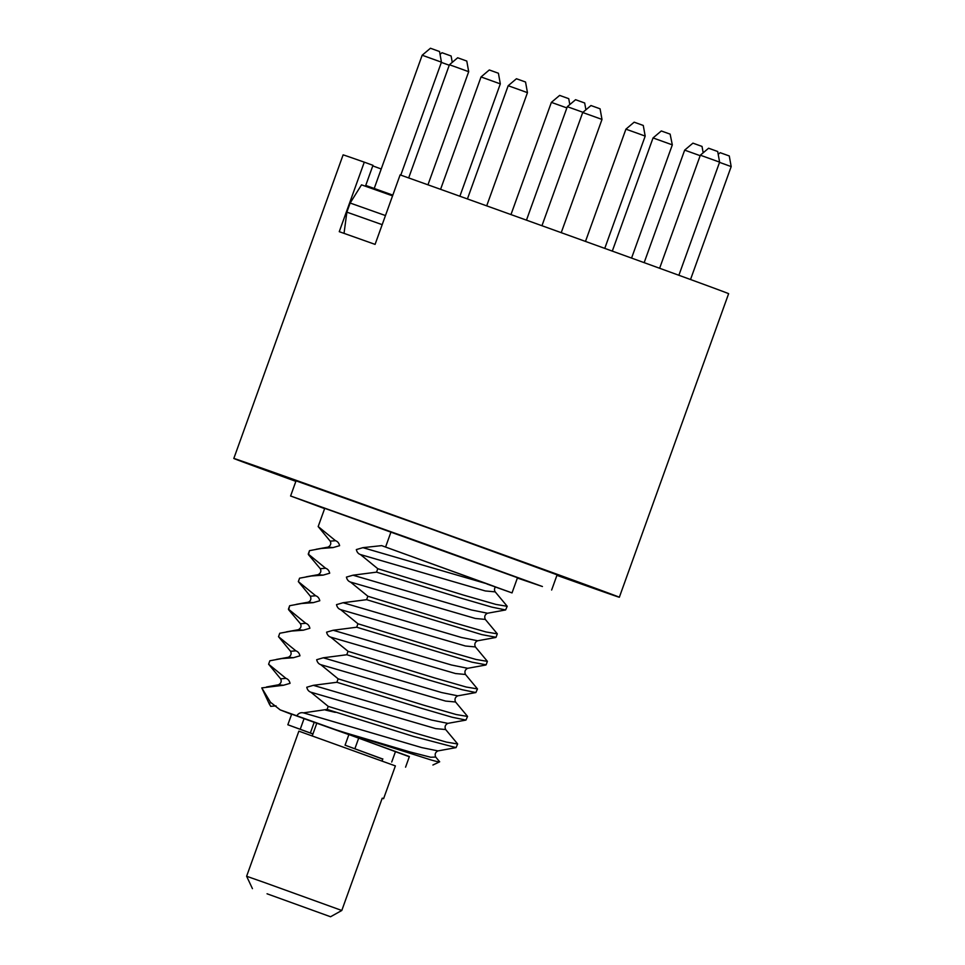 <?xml version="1.0" encoding="UTF-8"?>
<svg xmlns="http://www.w3.org/2000/svg" width="965" height="965" viewBox="0 0 965 965"><rect width="100%" height="100%" fill="white"/><g stroke="black" fill="none" stroke-linecap="round" stroke-linejoin="round"><path stroke-width="1.45" d="M267.052 893.783L330.561 916.75L267.052 893.783M252.444 888.644L246.618 876.256L264.627 882.589L341.791 910.477L330.561 916.75M341.791 910.477L382.237 798.164L383.588 798.694L382.2 798.248M376.531 572.149L377.773 568.699L360.44 554.549C358.305 553.813 356.929 552.161 356.338 549.58L362.912 547.662L381.645 545.623L512.029 592.908L517.493 577.721L324.735 508.326L318.173 526.552L335.506 540.702C337.641 541.437 339.017 543.09 339.608 545.683L333.034 547.589L321.381 548.446L309.5 550.641L308.257 554.079L325.591 568.24C327.726 568.964 329.101 570.629 329.692 573.21L323.118 575.128L311.466 575.984L299.584 578.18L298.354 581.618L315.688 595.767C317.823 596.503 319.186 598.155 319.789 600.749L313.203 602.655L301.55 603.511L289.681 605.706L288.439 609.144L305.772 623.306C307.907 624.029 309.27 625.694 309.874 628.275L303.3 630.193L291.647 631.05L279.766 633.245L278.523 636.683L295.857 650.832C297.992 651.568 299.367 653.221 299.958 655.814L293.384 657.72L281.732 658.576L269.85 660.772L268.608 664.21L285.942 678.371C288.077 679.095 289.452 680.759 290.043 683.341L283.469 685.259L261.78 687.9L270.477 702.279L280.212 709.902L296.798 715.789C298.487 713.244 300.694 712.279 303.444 712.858L327.111 709.42L328.209 706.368L310.875 692.207C308.74 691.483 307.377 689.818 306.774 687.237L313.348 685.331L336.881 682.279L419.763 707.791L452.163 717.236L465.95 720.083L467.555 716.404L455.564 702.001C454.37 699.275 455.106 697.225 457.784 695.837L475.866 692.556L477.47 688.913L465.48 674.475L455.54 673.546L330.693 637.141C328.558 636.418 327.195 634.753 326.592 632.172L333.178 630.266L356.712 627.214L471.981 662.171L486.143 664.813L487.385 661.339L475.395 646.936L465.456 646.007L340.609 609.615C338.474 608.879 337.111 607.226 336.508 604.645L343.094 602.727L366.616 599.675L481.897 634.632L496.046 637.286L497.301 633.812L485.311 619.409L475.359 618.481L350.524 582.076C348.389 581.352 347.026 579.688 346.423 577.106L352.997 575.2L376.531 572.149L459.412 597.661L491.812 607.106L505.6 609.952L507.204 606.273L495.214 591.871C494.225 590.387 494.285 588.734 495.395 586.913M330.693 637.141L348.039 651.303L346.797 654.74L323.263 657.792L316.689 659.71C317.28 662.292 318.655 663.944 320.79 664.68L338.124 678.829L336.881 682.279M340.609 609.615L357.943 623.764L356.712 627.214M350.524 582.076L367.858 596.237L366.616 599.675M391.042 531.836L385.578 547.022M246.618 876.256L298.861 731.156L395.385 765.908L383.588 798.694M280.212 709.902L291.599 714.353M270.719 706.368L269.44 703.871L270.477 702.279M438.749 761.047C441.246 762.507 438.58 762.109 430.776 759.877L335.724 729.721L409.317 756.741M335.724 729.721L296.798 715.789M312.262 735.849L316.81 723.219L348.86 734.618M405.565 767.175L409.389 756.548L348.884 734.558L345.06 745.185L382.743 759.141M316.785 723.255L291.671 714.136L287.847 724.763L312.95 733.931M310.875 692.207L435.71 728.611L445.661 729.54L457.651 743.943L456.047 747.622L413.527 736.44L327.111 709.42M512.029 592.908L495.334 586.985M335.506 540.702L330.199 541.16L318.173 526.552M325.591 568.24L320.284 568.699L308.45 554.646L309.5 550.641M296.219 604.367L308.221 602.184C310.73 601.026 311.442 599.048 310.368 596.225L298.354 581.618M305.772 623.306L300.453 623.764L288.619 609.711L289.645 605.779M295.857 650.832L290.549 651.291L278.523 636.683M285.942 678.371L280.634 678.829L268.608 664.21M261.78 687.9L269.718 704.86M344.047 732.399L409.727 751.856L430.692 757.236L435.746 757.067L439.666 761.807L432.911 765.016M325.615 710.107L335.301 712.363M328.209 706.368L414.311 732.857L446.361 742.085L457.639 743.979M338.124 678.829L424.226 705.331L456.276 714.546L467.555 716.44M346.797 654.74L429.666 680.265L462.078 689.698L475.866 692.556M348.039 651.303L434.141 677.792L466.192 687.02L477.47 688.913M357.943 623.764L444.057 650.265L476.095 659.481L487.373 661.375M367.858 596.237L453.96 622.727L486.01 631.954L497.289 633.836M377.773 568.699L463.876 595.2L495.926 604.416L507.204 606.309M381.645 545.623L488.157 584.163C498.121 587.842 497.759 587.806 487.072 584.054M269.826 660.844L268.596 664.246M324.735 508.326L318.161 526.588M517.385 578.035L542.427 586.515L428.219 545.068L291.334 496.251L324.626 508.627M551.642 590.025L557.107 574.838L433.683 529.894L296.05 480.847L290.586 496.034M556.926 575.333A204.87 0.712 -160.2 0 0 619.337 597.251A204.87 0.712 -160.2 0 0 447.302 534.55A204.87 0.712 -160.2 0 0 233.82 458.447A204.87 0.712 -160.2 0 0 295.869 481.354M619.337 597.251L728.623 293.686A204.87 0.712 -160.2 0 0 556.588 230.997A204.87 0.712 -160.2 0 0 400.113 174.882L375.083 244.386A204.87 0.712 -160.2 0 0 339.258 231.684L364.288 162.168A204.87 0.712 -160.2 0 0 343.106 154.895L233.82 458.447M365.445 186.245L372.973 165.329L364.288 162.168M372.767 165.896A193.579 0.676 -160.2 0 0 381.223 168.996M392.562 195.859L361.513 184.846L350.15 203.036L346.869 212.143L344.035 233.373M345.06 745.185L382.779 759.033M312.925 734.003L287.847 724.763M354.891 748.695L358.715 738.068M395.541 751.421L391.718 762.036M314.204 722.29L310.38 732.918M346.869 212.143L382.188 224.664M385.469 215.557L350.15 203.036M365.735 185.425L392.803 195.123M392.864 194.93L392.538 195.847M569.808 104.582L568.735 98.671L559.64 95.402L551.377 102.374L566.877 107.923M541.956 225.726L582.715 112.507L598.529 118.176L601.991 119.455L561.232 232.661M601.991 119.455L600.073 108.816L598.445 108.213L590.966 105.535L582.715 112.507M719.528 162.361L731.18 166.595L690.53 279.512M731.18 166.595L729.275 155.956L720.167 152.687L718.201 154.34M374.227 188.428L422.175 55.222L441.451 62.17L400.789 175.111M441.451 62.17L439.545 51.531L431.5 48.624L430.438 48.25L422.175 55.222M467.422 198.935L508.181 85.728L519.472 89.757L527.457 92.664L486.698 205.859M527.457 92.664L525.539 82.025L521.775 80.65L516.432 78.744L508.181 85.728M717.622 151.481L708.587 148.224L700.337 155.196L719.613 162.132L678.877 275.266M585.49 241.419L625.911 129.165L637.214 133.194L645.187 136.101L604.766 248.379M645.187 136.101L643.269 125.462L639.505 124.087L634.162 122.181L625.911 129.165M442.079 52.737L451.113 55.994L452.259 62.351M526.468 220.141L567.311 106.681L582.969 112.29M585.912 109.805L584.681 102.99L575.574 99.709L567.311 106.681M644.162 262.649L684.668 150.13L700.156 155.679M703.171 152.796L702.025 146.427L692.918 143.146L684.668 150.13M612.305 251.105L653.04 137.935L671.736 144.654L672.316 144.883L631.568 258.077M672.316 144.883L670.132 134.135L661.302 130.963L653.04 137.935M500.316 83.883L498.41 73.243L489.303 69.963L481.04 76.947L500.316 83.883L459.871 196.233M408.678 177.922L449.425 64.752L455.745 66.995L468.701 71.7L427.965 184.81M468.701 71.7L466.783 61.06L460.667 58.841L457.675 57.779L449.425 64.752M441.379 62.399L449.244 65.234M310.368 596.225L315.688 595.767M270.707 706.344L276.038 705.898M313.348 685.331L431.681 720.071L447.881 723.364L465.95 720.083M320.79 664.68L445.625 701.085L455.564 702.001M323.263 657.792L441.584 692.532L457.784 695.837M333.178 630.266L451.499 665.006L467.699 668.299C465.046 669.638 464.298 671.688 465.48 674.475M343.094 602.727L461.415 637.467L477.615 640.772L495.696 637.491M352.997 575.2L471.33 609.94L487.53 613.233C484.864 614.572 484.128 616.623 485.311 619.409M360.44 554.549L485.274 590.942L495.214 591.871M362.912 547.662L488.157 584.163M303.444 712.858L421.765 747.598L437.965 750.903L456.047 747.622M266.485 686.971L278.487 684.788L283.469 685.259M276.388 659.433L288.402 657.249L293.384 657.72M286.303 631.894L298.306 629.723L303.3 630.193M308.221 602.184L313.203 602.655M306.134 576.829L318.136 574.658L323.118 575.128M316.038 549.302L328.052 547.119L333.034 547.589M304.072 718.587L300.248 729.214M382.08 760.987L382.828 758.888M485.781 665.018L467.699 668.299M505.6 609.952L487.53 613.233M477.615 640.772C474.949 642.099 474.213 644.162 475.395 646.936M445.661 729.54C444.455 726.814 445.203 724.751 447.881 723.364M435.746 757.067C434.54 754.341 435.287 752.29 437.965 750.903M280.634 678.829C281.828 681.314 281.104 683.292 278.487 684.788M290.549 651.291C291.732 653.775 291.02 655.766 288.402 657.249M279.741 633.281L278.511 636.719M300.453 623.764C301.647 626.249 300.935 628.227 298.306 629.723M299.572 578.204L298.33 581.654M320.284 568.699C321.478 571.183 320.754 573.162 318.136 574.658M330.199 541.16C331.381 543.645 330.669 545.635 328.052 547.119M717.695 151.493L719.613 162.132M442.006 52.713L440.052 54.366M659.626 268.258L700.337 155.196M510.98 214.58L551.377 102.374M440.583 189.321L481.04 76.947"/></g></svg>
